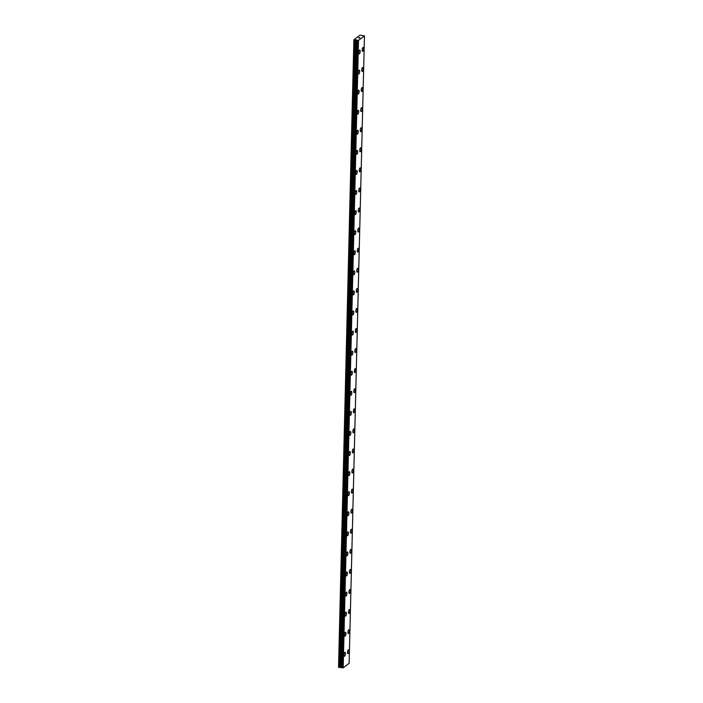 <?xml version="1.0" encoding="UTF-8"?>
<svg xmlns="http://www.w3.org/2000/svg" width="703" height="703" viewBox="0 0 703 703"><rect width="100%" height="100%" fill="white"/><g stroke="black" fill="none" stroke-linecap="round" stroke-linejoin="round"><path stroke-width="1.05" d="M363.17 47.426A1.977 0.668 -82.1 0 1 363.618 48.841A1.977 0.668 -82.1 0 1 362.625 51.337A1.977 0.668 -82.1 0 1 362.186 49.922A1.977 0.668 -82.1 0 1 363.17 47.426A1.977 0.668 -82.1 0 1 363.609 48.841A1.977 0.668 -82.1 0 1 362.625 51.337M362.678 67.506A1.977 0.668 -82.1 0 1 363.117 68.92A1.977 0.668 -82.1 0 1 362.133 71.416A1.977 0.668 -82.1 0 1 361.694 70.001A1.977 0.668 -82.1 0 1 362.686 67.506A1.977 0.668 -82.1 0 1 363.126 68.92A1.977 0.668 -82.1 0 1 362.133 71.416M362.194 87.576A1.977 0.668 -82.1 0 1 362.634 89A1.977 0.668 -82.1 0 1 361.641 91.495A1.977 0.668 -82.1 0 1 361.201 90.072A1.977 0.668 -82.1 0 1 362.194 87.576A1.977 0.668 -82.1 0 1 362.625 89A1.977 0.668 -82.1 0 1 361.65 91.495M361.702 107.656A1.977 0.668 -82.1 0 1 362.142 109.07A1.977 0.668 -82.1 0 1 361.149 111.566A1.977 0.668 -82.1 0 1 360.709 110.151A1.977 0.668 -82.1 0 1 361.702 107.656A1.977 0.668 -82.1 0 1 362.142 109.07A1.977 0.668 -82.1 0 1 361.157 111.566M361.21 127.735A1.977 0.668 -82.1 0 1 361.65 129.15A1.977 0.668 -82.1 0 1 360.665 131.646A1.977 0.668 -82.1 0 1 360.226 130.231A1.977 0.668 -82.1 0 1 361.21 127.735A1.977 0.668 -82.1 0 1 361.65 129.15A1.977 0.668 -82.1 0 1 360.665 131.646M360.718 147.815A1.977 0.668 -82.1 0 1 361.157 149.229A1.977 0.668 -82.1 0 1 360.173 151.725A1.977 0.668 -82.1 0 1 359.734 150.31A1.977 0.668 -82.1 0 1 360.718 147.815A1.977 0.668 -82.1 0 1 361.157 149.229A1.977 0.668 -82.1 0 1 360.173 151.725M360.226 167.894A1.977 0.668 -82.1 0 1 360.674 169.309A1.977 0.668 -82.1 0 1 359.681 171.804A1.977 0.668 -82.1 0 1 359.242 170.39A1.977 0.668 -82.1 0 1 360.226 167.894A1.977 0.668 -82.1 0 1 360.665 169.309A1.977 0.668 -82.1 0 1 359.681 171.804M360.173 189.388A1.977 0.668 -82.1 0 1 359.189 191.884A1.977 0.668 -82.1 0 1 358.75 190.469A1.977 0.668 -82.1 0 1 359.734 187.973A1.977 0.668 -82.1 0 1 360.173 189.388M359.734 187.973A1.977 0.668 -82.1 0 1 360.182 189.388A1.977 0.668 -82.1 0 1 359.189 191.884M359.251 208.044A1.977 0.668 -82.1 0 1 359.69 209.468A1.977 0.668 -82.1 0 1 358.697 211.954A1.977 0.668 -82.1 0 1 358.258 210.54A1.977 0.668 -82.1 0 1 359.251 208.044A1.977 0.668 -82.1 0 1 359.681 209.459A1.977 0.668 -82.1 0 1 358.706 211.963M358.758 228.124A1.977 0.668 -82.1 0 1 359.198 229.538A1.977 0.668 -82.1 0 1 358.205 232.034A1.977 0.668 -82.1 0 1 357.765 230.619A1.977 0.668 -82.1 0 1 358.758 228.124A1.977 0.668 -82.1 0 1 359.198 229.538A1.977 0.668 -82.1 0 1 358.214 232.034M358.266 248.203A1.977 0.668 -82.1 0 1 358.706 249.618A1.977 0.668 -82.1 0 1 357.722 252.113A1.977 0.668 -82.1 0 1 357.282 250.699A1.977 0.668 -82.1 0 1 358.266 248.203A1.977 0.668 -82.1 0 1 358.706 249.618A1.977 0.668 -82.1 0 1 357.722 252.113M357.774 268.282A1.977 0.668 -82.1 0 1 358.214 269.697A1.977 0.668 -82.1 0 1 357.229 272.193A1.977 0.668 -82.1 0 1 356.79 270.778A1.977 0.668 -82.1 0 1 357.774 268.282A1.977 0.668 -82.1 0 1 358.214 269.697A1.977 0.668 -82.1 0 1 357.229 272.193M357.282 288.362A1.977 0.668 -82.1 0 1 357.73 289.777A1.977 0.668 -82.1 0 1 356.737 292.272A1.977 0.668 -82.1 0 1 356.298 290.857A1.977 0.668 -82.1 0 1 357.282 288.362A1.977 0.668 -82.1 0 1 357.722 289.777A1.977 0.668 -82.1 0 1 356.737 292.272M357.229 309.856A1.977 0.668 -82.1 0 1 356.245 312.352A1.977 0.668 -82.1 0 1 355.806 310.928A1.977 0.668 -82.1 0 1 356.79 308.432A1.977 0.668 -82.1 0 1 357.229 309.856M356.79 308.432A1.977 0.668 -82.1 0 1 357.238 309.856A1.977 0.668 -82.1 0 1 356.245 312.352M356.307 328.512A1.977 0.668 -82.1 0 1 356.746 329.927A1.977 0.668 -82.1 0 1 355.753 332.422A1.977 0.668 -82.1 0 1 355.314 331.008A1.977 0.668 -82.1 0 1 356.307 328.512A1.977 0.668 -82.1 0 1 356.737 329.927A1.977 0.668 -82.1 0 1 355.762 332.422M355.815 348.591A1.977 0.668 -82.1 0 1 356.254 350.006A1.977 0.668 -82.1 0 1 355.261 352.502A1.977 0.668 -82.1 0 1 354.822 351.087A1.977 0.668 -82.1 0 1 355.815 348.591A1.977 0.668 -82.1 0 1 356.254 350.006A1.977 0.668 -82.1 0 1 355.27 352.502M355.323 368.671A1.977 0.668 -82.1 0 1 355.762 370.086A1.977 0.668 -82.1 0 1 354.778 372.581A1.977 0.668 -82.1 0 1 354.338 371.166A1.977 0.668 -82.1 0 1 355.323 368.671A1.977 0.668 -82.1 0 1 355.762 370.086A1.977 0.668 -82.1 0 1 354.778 372.581M354.83 388.75A1.977 0.668 -82.1 0 1 355.27 390.165A1.977 0.668 -82.1 0 1 354.286 392.661A1.977 0.668 -82.1 0 1 353.846 391.246A1.977 0.668 -82.1 0 1 354.83 388.75A1.977 0.668 -82.1 0 1 355.27 390.165A1.977 0.668 -82.1 0 1 354.286 392.661M354.338 408.83A1.977 0.668 -82.1 0 1 354.787 410.244A1.977 0.668 -82.1 0 1 353.794 412.74A1.977 0.668 -82.1 0 1 353.354 411.325A1.977 0.668 -82.1 0 1 354.338 408.83A1.977 0.668 -82.1 0 1 354.778 410.244A1.977 0.668 -82.1 0 1 353.794 412.74M354.286 430.324A1.977 0.668 -82.1 0 1 353.301 432.82A1.977 0.668 -82.1 0 1 352.862 431.396A1.977 0.668 -82.1 0 1 353.846 428.9A1.977 0.668 -82.1 0 1 354.286 430.324M353.846 428.9A1.977 0.668 -82.1 0 1 354.294 430.324A1.977 0.668 -82.1 0 1 353.301 432.82M353.363 448.98A1.977 0.668 -82.1 0 1 353.802 450.395A1.977 0.668 -82.1 0 1 352.809 452.89A1.977 0.668 -82.1 0 1 352.37 451.475A1.977 0.668 -82.1 0 1 353.363 448.98A1.977 0.668 -82.1 0 1 353.794 450.395A1.977 0.668 -82.1 0 1 352.809 452.89M352.871 469.059A1.977 0.668 -82.1 0 1 353.31 470.474A1.977 0.668 -82.1 0 1 352.317 472.97A1.977 0.668 -82.1 0 1 351.878 471.555A1.977 0.668 -82.1 0 1 352.871 469.059A1.977 0.668 -82.1 0 1 353.301 470.474A1.977 0.668 -82.1 0 1 352.326 472.97M352.379 489.139A1.977 0.668 -82.1 0 1 352.818 490.553A1.977 0.668 -82.1 0 1 351.834 493.049A1.977 0.668 -82.1 0 1 351.386 491.634A1.977 0.668 -82.1 0 1 352.379 489.139A1.977 0.668 -82.1 0 1 352.818 490.553A1.977 0.668 -82.1 0 1 351.834 493.049M351.887 509.218A1.977 0.668 -82.1 0 1 352.326 510.633A1.977 0.668 -82.1 0 1 351.342 513.128A1.977 0.668 -82.1 0 1 350.902 511.714A1.977 0.668 -82.1 0 1 351.887 509.218A1.977 0.668 -82.1 0 1 352.326 510.633A1.977 0.668 -82.1 0 1 351.342 513.128M351.395 529.289A1.977 0.668 -82.1 0 1 351.834 530.712A1.977 0.668 -82.1 0 1 350.85 533.208A1.977 0.668 -82.1 0 1 350.41 531.793A1.977 0.668 -82.1 0 1 351.395 529.297A1.977 0.668 -82.1 0 1 351.843 530.712A1.977 0.668 -82.1 0 1 350.85 533.208M350.902 549.368A1.977 0.668 -82.1 0 1 351.351 550.792A1.977 0.668 -82.1 0 1 350.358 553.287A1.977 0.668 -82.1 0 1 349.918 551.864A1.977 0.668 -82.1 0 1 350.902 549.368A1.977 0.668 -82.1 0 1 351.342 550.783A1.977 0.668 -82.1 0 1 350.358 553.279M350.419 569.448A1.977 0.668 -82.1 0 1 350.859 570.862A1.977 0.668 -82.1 0 1 349.866 573.358A1.977 0.668 -82.1 0 1 349.426 571.943A1.977 0.668 -82.1 0 1 350.419 569.448A1.977 0.668 -82.1 0 1 350.85 570.862A1.977 0.668 -82.1 0 1 349.866 573.358M349.927 589.527A1.977 0.668 -82.1 0 1 350.366 590.942A1.977 0.668 -82.1 0 1 349.373 593.437A1.977 0.668 -82.1 0 1 348.934 592.023A1.977 0.668 -82.1 0 1 349.927 589.527A1.977 0.668 -82.1 0 1 350.358 590.942A1.977 0.668 -82.1 0 1 349.382 593.437M349.435 609.606A1.977 0.668 -82.1 0 1 349.874 611.021A1.977 0.668 -82.1 0 1 348.89 613.517A1.977 0.668 -82.1 0 1 348.442 612.102A1.977 0.668 -82.1 0 1 349.435 609.606A1.977 0.668 -82.1 0 1 349.874 611.021A1.977 0.668 -82.1 0 1 348.881 613.517M348.943 629.686A1.977 0.668 -82.1 0 1 349.382 631.101A1.977 0.668 -82.1 0 1 348.398 633.596A1.977 0.668 -82.1 0 1 347.959 632.182A1.977 0.668 -82.1 0 1 348.943 629.686A1.977 0.668 -82.1 0 1 349.382 631.101A1.977 0.668 -82.1 0 1 348.398 633.596M348.451 649.757A1.977 0.668 -82.1 0 1 348.89 651.18A1.977 0.668 -82.1 0 1 347.906 653.676A1.977 0.668 -82.1 0 1 347.467 652.252A1.977 0.668 -82.1 0 1 348.451 649.757A1.977 0.668 -82.1 0 1 348.89 651.18A1.977 0.668 -82.1 0 1 347.906 653.676M359.734 50.01A1.977 0.668 -82.1 0 1 360.182 51.433A1.977 0.668 -82.1 0 1 359.189 53.929A1.977 0.668 -82.1 0 1 358.75 52.505A1.977 0.668 -82.1 0 1 359.743 50.018A1.977 0.668 -82.1 0 1 360.182 51.433A1.977 0.668 -82.1 0 1 359.198 53.929M359.69 71.504A1.977 0.668 -82.1 0 1 358.706 74A1.977 0.668 -82.1 0 1 358.266 72.585A1.977 0.668 -82.1 0 1 359.251 70.089A1.977 0.668 -82.1 0 1 359.69 71.504M359.251 70.089A1.977 0.668 -82.1 0 1 359.69 71.513A1.977 0.668 -82.1 0 1 358.706 74M358.758 90.169A1.977 0.668 -82.1 0 1 359.198 91.583A1.977 0.668 -82.1 0 1 358.214 94.079A1.977 0.668 -82.1 0 1 357.774 92.664A1.977 0.668 -82.1 0 1 358.758 90.169A1.977 0.668 -82.1 0 1 359.198 91.583A1.977 0.668 -82.1 0 1 358.214 94.079M358.266 110.248A1.977 0.668 -82.1 0 1 358.715 111.663A1.977 0.668 -82.1 0 1 357.722 114.158A1.977 0.668 -82.1 0 1 357.282 112.744A1.977 0.668 -82.1 0 1 358.266 110.248A1.977 0.668 -82.1 0 1 358.706 111.663A1.977 0.668 -82.1 0 1 357.722 114.158M357.774 130.327A1.977 0.668 -82.1 0 1 358.222 131.742A1.977 0.668 -82.1 0 1 357.229 134.238A1.977 0.668 -82.1 0 1 356.79 132.823A1.977 0.668 -82.1 0 1 357.774 130.327A1.977 0.668 -82.1 0 1 358.214 131.742A1.977 0.668 -82.1 0 1 357.229 134.238M357.291 150.407A1.977 0.668 -82.1 0 1 357.73 151.822A1.977 0.668 -82.1 0 1 356.737 154.317A1.977 0.668 -82.1 0 1 356.298 152.903A1.977 0.668 -82.1 0 1 357.291 150.407A1.977 0.668 -82.1 0 1 357.722 151.822A1.977 0.668 -82.1 0 1 356.737 154.317M356.79 170.477A1.977 0.668 -82.1 0 1 357.238 171.901A1.977 0.668 -82.1 0 1 356.245 174.397A1.977 0.668 -82.1 0 1 355.806 172.973A1.977 0.668 -82.1 0 1 356.799 170.477A1.977 0.668 -82.1 0 1 357.238 171.901A1.977 0.668 -82.1 0 1 356.254 174.397M356.307 190.557A1.977 0.668 -82.1 0 1 356.746 191.972A1.977 0.668 -82.1 0 1 355.762 194.467A1.977 0.668 -82.1 0 1 355.314 193.053A1.977 0.668 -82.1 0 1 356.307 190.557A1.977 0.668 -82.1 0 1 356.746 191.972A1.977 0.668 -82.1 0 1 355.762 194.467M355.815 210.636A1.977 0.668 -82.1 0 1 356.254 212.051A1.977 0.668 -82.1 0 1 355.27 214.547A1.977 0.668 -82.1 0 1 354.83 213.132A1.977 0.668 -82.1 0 1 355.815 210.636A1.977 0.668 -82.1 0 1 356.254 212.051A1.977 0.668 -82.1 0 1 355.27 214.547M355.323 230.716A1.977 0.668 -82.1 0 1 355.771 232.131A1.977 0.668 -82.1 0 1 354.778 234.626A1.977 0.668 -82.1 0 1 354.338 233.211A1.977 0.668 -82.1 0 1 355.323 230.716A1.977 0.668 -82.1 0 1 355.762 232.131A1.977 0.668 -82.1 0 1 354.778 234.626M354.83 250.795A1.977 0.668 -82.1 0 1 355.279 252.21A1.977 0.668 -82.1 0 1 354.286 254.706A1.977 0.668 -82.1 0 1 353.846 253.291A1.977 0.668 -82.1 0 1 354.83 250.795A1.977 0.668 -82.1 0 1 355.27 252.21A1.977 0.668 -82.1 0 1 354.286 254.706M354.347 270.875A1.977 0.668 -82.1 0 1 354.787 272.289A1.977 0.668 -82.1 0 1 353.794 274.785A1.977 0.668 -82.1 0 1 353.354 273.37A1.977 0.668 -82.1 0 1 354.347 270.875A1.977 0.668 -82.1 0 1 354.778 272.289A1.977 0.668 -82.1 0 1 353.794 274.785M353.846 290.945A1.977 0.668 -82.1 0 1 354.286 292.36A1.977 0.668 -82.1 0 1 353.301 294.865A1.977 0.668 -82.1 0 1 352.862 293.441A1.977 0.668 -82.1 0 1 353.855 290.945A1.977 0.668 -82.1 0 1 354.294 292.369A1.977 0.668 -82.1 0 1 353.31 294.865M353.363 311.025A1.977 0.668 -82.1 0 1 353.802 312.44A1.977 0.668 -82.1 0 1 352.809 314.935A1.977 0.668 -82.1 0 1 352.37 313.52A1.977 0.668 -82.1 0 1 353.363 311.025A1.977 0.668 -82.1 0 1 353.802 312.44A1.977 0.668 -82.1 0 1 352.818 314.935M352.871 331.104A1.977 0.668 -82.1 0 1 353.31 332.519A1.977 0.668 -82.1 0 1 352.326 335.015A1.977 0.668 -82.1 0 1 351.887 333.6A1.977 0.668 -82.1 0 1 352.871 331.104A1.977 0.668 -82.1 0 1 353.31 332.519A1.977 0.668 -82.1 0 1 352.326 335.015M352.379 351.184A1.977 0.668 -82.1 0 1 352.827 352.598A1.977 0.668 -82.1 0 1 351.834 355.094A1.977 0.668 -82.1 0 1 351.395 353.679A1.977 0.668 -82.1 0 1 352.379 351.184A1.977 0.668 -82.1 0 1 352.818 352.598A1.977 0.668 -82.1 0 1 351.834 355.094M351.887 371.263A1.977 0.668 -82.1 0 1 352.335 372.678A1.977 0.668 -82.1 0 1 351.342 375.174A1.977 0.668 -82.1 0 1 350.902 373.759A1.977 0.668 -82.1 0 1 351.887 371.263A1.977 0.668 -82.1 0 1 352.326 372.678A1.977 0.668 -82.1 0 1 351.342 375.174M351.403 391.334A1.977 0.668 -82.1 0 1 351.843 392.757A1.977 0.668 -82.1 0 1 350.85 395.253A1.977 0.668 -82.1 0 1 350.41 393.829A1.977 0.668 -82.1 0 1 351.403 391.334A1.977 0.668 -82.1 0 1 351.834 392.757A1.977 0.668 -82.1 0 1 350.85 395.253M350.902 411.413A1.977 0.668 -82.1 0 1 351.342 412.828A1.977 0.668 -82.1 0 1 350.358 415.324A1.977 0.668 -82.1 0 1 349.918 413.909A1.977 0.668 -82.1 0 1 350.911 411.413A1.977 0.668 -82.1 0 1 351.351 412.828A1.977 0.668 -82.1 0 1 350.366 415.324M350.419 431.493A1.977 0.668 -82.1 0 1 350.859 432.907A1.977 0.668 -82.1 0 1 349.866 435.403A1.977 0.668 -82.1 0 1 349.426 433.988A1.977 0.668 -82.1 0 1 350.419 431.493A1.977 0.668 -82.1 0 1 350.859 432.907A1.977 0.668 -82.1 0 1 349.874 435.403M349.927 451.572A1.977 0.668 -82.1 0 1 350.366 452.987A1.977 0.668 -82.1 0 1 349.382 455.482A1.977 0.668 -82.1 0 1 348.943 454.068A1.977 0.668 -82.1 0 1 349.927 451.572A1.977 0.668 -82.1 0 1 350.366 452.987A1.977 0.668 -82.1 0 1 349.382 455.482M349.435 471.651A1.977 0.668 -82.1 0 1 349.874 473.066A1.977 0.668 -82.1 0 1 348.89 475.562A1.977 0.668 -82.1 0 1 348.451 474.147A1.977 0.668 -82.1 0 1 349.435 471.651A1.977 0.668 -82.1 0 1 349.874 473.066A1.977 0.668 -82.1 0 1 348.89 475.562M348.943 491.731A1.977 0.668 -82.1 0 1 349.391 493.146A1.977 0.668 -82.1 0 1 348.398 495.641A1.977 0.668 -82.1 0 1 347.959 494.227A1.977 0.668 -82.1 0 1 348.943 491.731A1.977 0.668 -82.1 0 1 349.382 493.146A1.977 0.668 -82.1 0 1 348.398 495.641M348.451 511.802A1.977 0.668 -82.1 0 1 348.899 513.225A1.977 0.668 -82.1 0 1 347.906 515.721A1.977 0.668 -82.1 0 1 347.467 514.297A1.977 0.668 -82.1 0 1 348.451 511.802A1.977 0.668 -82.1 0 1 348.89 513.225A1.977 0.668 -82.1 0 1 347.906 515.721M347.959 531.881A1.977 0.668 -82.1 0 1 348.398 533.296A1.977 0.668 -82.1 0 1 347.414 535.791A1.977 0.668 -82.1 0 1 346.974 534.377A1.977 0.668 -82.1 0 1 347.967 531.881A1.977 0.668 -82.1 0 1 348.407 533.296A1.977 0.668 -82.1 0 1 347.423 535.791M347.475 551.96A1.977 0.668 -82.1 0 1 347.915 553.375A1.977 0.668 -82.1 0 1 346.922 555.871A1.977 0.668 -82.1 0 1 346.482 554.456A1.977 0.668 -82.1 0 1 347.475 551.96A1.977 0.668 -82.1 0 1 347.915 553.375A1.977 0.668 -82.1 0 1 346.93 555.871M346.983 572.04A1.977 0.668 -82.1 0 1 347.423 573.455A1.977 0.668 -82.1 0 1 346.438 575.95A1.977 0.668 -82.1 0 1 345.999 574.536A1.977 0.668 -82.1 0 1 346.983 572.04A1.977 0.668 -82.1 0 1 347.423 573.455A1.977 0.668 -82.1 0 1 346.438 575.95M346.491 592.119A1.977 0.668 -82.1 0 1 346.93 593.534A1.977 0.668 -82.1 0 1 345.946 596.03A1.977 0.668 -82.1 0 1 345.507 594.615A1.977 0.668 -82.1 0 1 346.491 592.119A1.977 0.668 -82.1 0 1 346.93 593.534A1.977 0.668 -82.1 0 1 345.946 596.03M345.999 612.199A1.977 0.668 -82.1 0 1 346.447 613.614A1.977 0.668 -82.1 0 1 345.454 616.109A1.977 0.668 -82.1 0 1 345.015 614.694A1.977 0.668 -82.1 0 1 345.999 612.199A1.977 0.668 -82.1 0 1 346.438 613.614A1.977 0.668 -82.1 0 1 345.454 616.109M345.946 633.684A1.977 0.668 -82.1 0 1 344.962 636.18A1.977 0.668 -82.1 0 1 344.523 634.765A1.977 0.668 -82.1 0 1 345.507 632.269A1.977 0.668 -82.1 0 1 345.946 633.684M345.507 632.269A1.977 0.668 -82.1 0 1 345.955 633.693A1.977 0.668 -82.1 0 1 344.962 636.189M345.015 652.349A1.977 0.668 -82.1 0 1 345.454 653.764A1.977 0.668 -82.1 0 1 344.47 656.259A1.977 0.668 -82.1 0 1 344.031 654.845A1.977 0.668 -82.1 0 1 345.024 652.349A1.977 0.668 -82.1 0 1 345.463 653.764A1.977 0.668 -82.1 0 1 344.47 656.259M353.873 39.79L338.538 667.226L343.187 667.797L349.127 663.324L364.462 35.888L358.521 40.37L353.873 39.79L359.98 35.185L364.462 35.888M359.057 37.575L359.655 37.821M359.918 37.672L358.82 37.707M359.47 38.006L358.574 37.892M343.187 667.797L358.521 40.37M341.623 667.622L356.957 40.185M341.561 667.595L356.896 40.159M338.688 667.332L354.022 39.895M343.108 667.806L358.442 40.379M343.02 667.806L358.354 40.379M342.572 667.841L357.906 40.414M342.405 667.85L357.739 40.414M341.948 667.788L357.282 40.352M341.843 667.745L357.177 40.308M341.298 667.411L356.632 39.974M341.069 667.34L356.403 39.904M340.788 667.296L356.122 39.869M340.463 667.296L355.797 39.86M339.408 667.411L354.743 39.974M339.25 667.411L354.584 39.974"/></g></svg>
